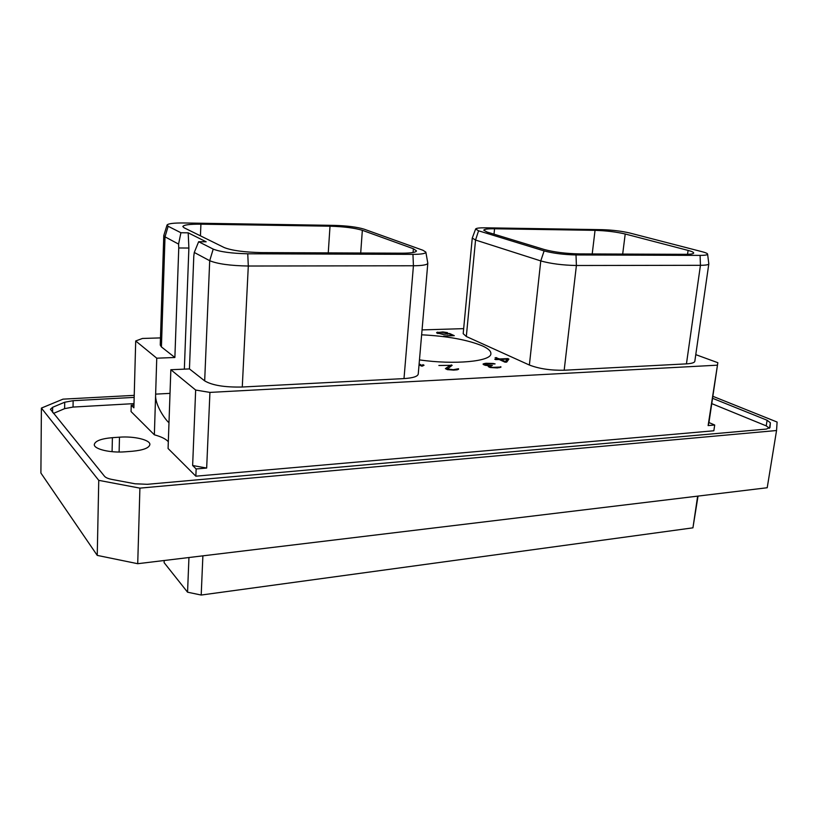 <?xml version="1.0" encoding="UTF-8"?>
<svg xmlns="http://www.w3.org/2000/svg" width="818" height="818" viewBox="0 0 818 818"><rect width="100%" height="100%" fill="white"/><g stroke="black" fill="none" stroke-linecap="round" stroke-linejoin="round"><path stroke-width="1.23" d="M698.03 496.097L692.938 527.835L201.197 595.044L202.884 555.841M692.938 527.835L697.652 496.137M201.197 595.044L187.557 592.191L164.111 562.641L164.193 560.504M134.224 395.36L62.986 399.153L41.401 408.08L40.9 473.049L97.24 555.391L137.721 563.704L767.212 487.743L776.548 430.524L777.1 422.047L712.846 396.301M97.24 555.391L98.753 480.35L139.909 488.131L137.721 563.704M139.909 488.131L776.548 430.524M41.401 408.08L98.753 480.35M712.55 398.284L767.12 420.258L770.372 422.794L769.973 427.538L766.272 429.082L147.271 484.307L135.021 483.786L111.974 479.44C108.191 478.704 105.696 477.651 104.52 476.281L50.45 409.297L52.638 407.282L64.704 402.231L73.139 400.687L134.172 397.395M53.467 413.417L64.622 408.642L64.704 402.231M133.999 403.622L73.047 407.067L64.622 408.642M769.462 428.264L766.221 425.871L711.762 403.622M125.134 451.802L132.404 451.25C143.324 450.197 149.142 447.967 149.868 444.552C150.42 439.91 134.142 436.025 119.479 437.18L112.403 437.671C101.207 438.652 95.174 440.933 94.305 444.491C93.671 449.092 110.256 453.08 125.134 451.802M168.978 422.64C166.739 421.301 156.105 407.538 155.573 396.352L156.749 358.192L135.706 340.963L133.886 407.824L131.217 405.217L131.054 411.566L154.357 434.808C161.279 436.7 165.931 439.01 168.314 441.73M717.089 365.196L209.929 392.405L195.655 390.043L170.85 369.726L168.079 448.499L195.85 476.188L713.838 430.779L714.697 425.023L708.122 425.575L717.836 362.701L695.781 354.644M155.573 396.352L154.357 434.808M156.749 358.192L174.878 357.486L178.764 247.977L188.886 248.038L188.191 232.823L206.146 241.791L198.641 241.729L213.212 249.112C220.216 251.872 231.729 253.427 247.752 253.784L412.947 254.367C421.526 254.316 425.82 253.56 425.841 252.097L422.906 250.247L363.969 229.122C356.975 227.026 347.159 225.778 334.511 225.39L183.958 222.977C173.856 222.885 168.222 223.57 167.066 225.011L168.15 226.269L180.911 232.741L188.191 232.823M184.347 369.143L188.886 248.038M170.85 369.726L189.449 368.918L204.674 380.871L209.705 260.707L213.212 249.112M425.841 252.097L427.814 263.222L418.243 374.051C417.701 376.495 412.957 378.008 404 378.591L242.271 387.016C224.766 387.405 212.23 385.36 204.674 380.871M174.878 357.486L161.422 346.924L160.246 345.043L163.784 235.564L167.066 225.011M135.706 340.963L142.465 338.458L160.471 337.906M422.057 329.91L463.663 328.642M707.59 254.091L708.817 263.877L694.819 361.28C694.502 362.691 691.701 363.55 686.445 363.867L564.175 370.237C550.657 370.493 539.052 368.754 529.379 365.032L466.321 336.495L463.182 333.672L472.262 238.079L475.626 229.009L478.571 230.799L544.113 250.911C553.08 253.304 563.704 254.654 576.005 254.95L700.096 255.39C705.116 255.38 707.611 254.94 707.59 254.091C707.406 253.416 705.637 252.639 702.314 251.77L629.727 232.997C621.568 231.116 612.416 230.001 602.273 229.674L485.606 227.813C479.563 227.741 476.24 228.14 475.626 229.009M421.628 334.807C447.334 336.106 467.64 339.818 482.569 345.963C488.254 348.57 491.025 351.137 490.882 353.652C491.465 361.413 454.573 365.002 419.47 359.889M419.041 364.818L421.526 366.116L424.051 365.247L422.906 364.644L422.119 365.493L419.123 363.918M452.16 365.309L438.857 365.482L450.186 365.349L445.391 368.621L447.364 369.624L453.673 370.104L457.364 369.808L458.54 368.734L453.233 369.705L447.426 368.938L452.16 365.309M483.131 363.938L485.35 365.339L489.205 365.738L488.234 366.536L490.279 367.517L497.456 367.936L501.015 366.996L491.935 367.425L489.706 366.382L492.375 365.472L485.463 364.93L484.42 364.225L485.248 363.816L493.898 363.969L495.094 363.908L493.203 363.468L485.78 363.274L483.101 364.276M506.7 362.118L508.888 359.082L507.814 358.591L499.686 358.959L495.156 357.63L498.162 359.03L494.757 359.184L495.728 359.634L499.133 359.48L505.023 362.2L506.7 362.118M447.722 333.611L443.816 334.102L438.55 333.386L437.988 332.609L439.818 332.251L447.538 332.65L442.835 331.924L436.607 332.732L442.794 334.378L449.082 333.836L452.497 335.4L443.714 336.024L454.287 335.666L449.655 333.539L447.722 333.611L447.671 334.225M189.449 368.918L193.794 256.126L194.275 252.465L198.641 241.729M195.655 390.043L192.639 465.503L206.668 468.06L209.929 392.405M195.85 476.188L196.146 468.949L192.639 465.503M196.146 468.949L206.668 468.06M714.697 425.023L708.95 422.548L708.122 425.575M717.836 362.701L708.95 422.548M131.217 405.217L133.958 405.053M330.012 226.197C343.908 226.617 354.685 227.987 362.343 230.308L413.376 248.744L416.485 250.901C416.014 252.384 411.27 253.14 402.251 253.181L261.586 252.609C244.388 252.22 231.954 250.553 224.275 247.588L184.132 227.803L182.833 226.555C183.631 224.878 189.653 224.091 200.911 224.173L330.012 226.197L328.253 252.874M161.422 346.924L165.011 236.842L178.58 244.091L178.764 247.977M178.58 244.091L180.911 232.741M168.15 226.269L165.011 236.842L163.784 235.564M427.814 263.222C427.333 264.827 422.538 265.676 413.427 265.768L412.947 254.367M242.271 387.016L248.304 266.024L413.427 265.768L404 378.591M247.752 253.784L248.304 266.024C230.379 265.707 217.516 263.928 209.705 260.707L194.275 252.465M494.553 228.774C487.743 228.703 484.144 229.173 483.755 230.195L487.078 232.056L544.359 249.531C554.072 252.118 565.575 253.57 578.888 253.897L685.31 254.326C690.637 254.326 693.429 253.887 693.684 253.018C693.695 252.271 691.834 251.402 688.091 250.41L625.218 233.999C616.271 231.923 606.22 230.696 595.044 230.339L494.553 228.774L494.021 234.173M466.321 336.495L475.544 240.032L472.262 238.079M478.571 230.799L475.544 240.032L540.77 260.922L544.113 250.911M564.175 370.237L576.404 265.502C562.641 265.226 550.77 263.703 540.77 260.922L529.379 365.032M576.005 254.95L576.404 265.502L700.443 265.308L700.096 255.39M708.817 263.877C708.562 264.797 705.77 265.277 700.443 265.308L686.445 363.867M422.119 365.493L422.068 366.096M422.906 364.644L422.773 366.055M451.331 364.889L451.239 365.902M447.303 368.437L447.201 369.572M447.426 368.938L447.364 369.624M447.937 369.194L447.886 369.705M458.54 368.734L458.469 369.419M450.186 365.349L450.064 366.658M483.714 363.703L483.622 364.685M484.655 363.437L484.593 364.071M484.42 364.225L484.348 365.012M484.522 364.48L484.46 365.053M489.706 366.382L489.614 367.302M489.9 366.863L489.839 367.374M499.338 367.067L499.266 367.752M500.626 366.679L500.544 367.446M489.205 365.738L489.062 367.108M496.669 357.568L496.598 358.294M499.686 358.959L499.604 359.695M507.814 358.591L507.569 360.922M507.252 359.102L505.401 361.597L500.657 359.409L507.252 359.102L506.598 362.129M505.401 361.597L505.34 362.19M500.657 359.409L500.585 360.145M449.655 333.539L449.603 334.071M436.832 332.374L436.771 333.008M437.845 332.077L437.722 333.529M437.886 332.906L437.824 333.56M187.557 592.191L188.948 557.518M52.587 412.344L52.638 407.282M73.047 407.067L73.139 400.687M766.221 425.871L767.12 420.258M769.493 428.233L770.372 422.794M112.403 437.671L112.076 451.689M119.479 437.18L119.121 452.017M155.614 394.133L170.032 393.366M200.911 224.173L200.441 235.84M362.343 230.308L360.697 253.007M413.376 248.744L413.07 252.506M595.044 230.339L592.212 253.948M625.218 233.999L622.682 254.071M688.091 250.41L687.549 254.306"/></g></svg>
